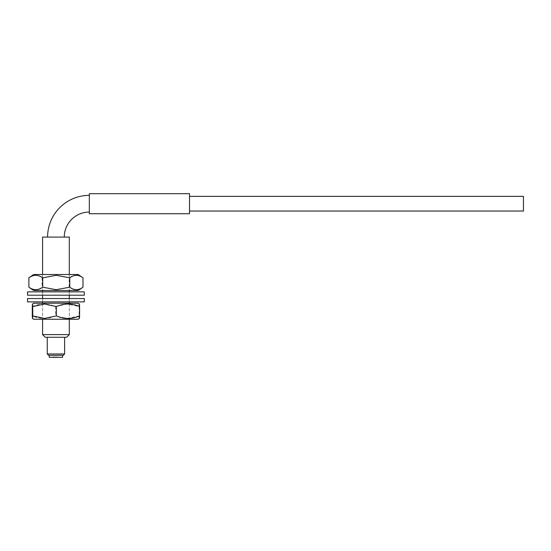 <?xml version="1.0" encoding="UTF-8"?>
<svg xmlns="http://www.w3.org/2000/svg" width="551" height="551" viewBox="0 0 551 551"><rect width="100%" height="100%" fill="white"/><g stroke="black" fill="none" stroke-linecap="round" stroke-linejoin="round"><path stroke-width="0.41" stroke-dasharray="2.75 2.07" d="M48.591 355.312L63.282 355.312M64.619 353.976L47.255 353.976M45.251 337.281L66.623 337.281M69.295 334.609L42.579 334.609M69.295 237.095L42.579 237.095M53.261 337.281L64.619 337.281L53.261 337.281M56.96 357.317L52.593 357.317L56.96 357.317M56.96 356.979L52.593 356.979L56.96 356.979M53.881 355.312L62.614 355.312L53.881 355.312M62.614 357.317L49.259 357.317M47.586 237.095L64.281 237.095L47.586 237.095M89.331 195.357L89.331 212.052L89.331 195.357M189.51 213.719L189.51 193.683M89.331 213.719L89.331 193.683M57.387 356.979L52.593 356.979L57.387 356.979M57.387 357.317L52.593 357.317L57.387 357.317M33.652 319.249L78.214 319.249M79.585 315.909C79.434 319.236 79.282 319.236 79.13 315.909L67.312 318.444L55.486 315.909C47.792 319.236 40.058 319.236 32.289 315.909M33.652 303.215L78.214 303.215M32.289 306.556C39.982 303.229 47.71 303.229 55.486 306.556L67.312 304.021L79.13 306.556L79.13 315.909M49.452 319.249L69.295 319.249L49.452 319.249M49.452 303.215L69.295 303.215L49.452 303.215M55.486 306.556L55.486 315.909M79.13 306.556C79.282 303.229 79.434 303.229 79.585 306.556M51.463 301.879L69.295 301.879L51.463 301.879M51.463 298.539L69.295 298.539L51.463 298.539M84.317 298.539L27.55 298.539M84.317 301.879L27.55 301.879M51.994 295.205L69.295 295.205L51.994 295.205M51.994 291.865L69.295 291.865L51.994 291.865M84.317 291.865L27.55 291.865M84.317 295.205L27.55 295.205M33.652 290.529L78.214 290.529M82.981 287.188C78.4 290.515 73.786 290.515 69.157 287.188L55.63 289.723L42.11 287.188C37.723 290.515 33.315 290.515 28.886 287.188M33.652 274.501L78.214 274.501M28.886 277.835C33.274 274.515 37.682 274.515 42.11 277.835L55.63 275.3L69.157 277.835L69.157 287.188M56.106 290.529L42.579 290.529L56.106 290.529M56.106 274.501L42.579 274.501L56.106 274.501M42.11 277.835L42.11 287.188M69.157 277.835C73.744 274.515 78.352 274.515 82.981 277.835M523.45 211.047L523.45 196.356M189.51 202.375L189.51 211.047L189.51 202.375M42.579 274.501L42.579 290.529L42.579 274.501M42.579 291.865L42.579 295.205L42.579 291.865M42.579 298.539L42.579 301.879L42.579 298.539M42.579 303.215L42.579 319.249L42.579 303.215M69.295 274.501L69.295 290.529L69.295 274.501M69.295 291.865L69.295 295.205L69.295 291.865M69.295 298.539L69.295 301.879L69.295 298.539M69.295 303.215L69.295 319.249L69.295 303.215"/><path stroke-width="0.83" d="M64.619 353.976L63.282 355.312L48.591 355.312L47.255 353.976L64.619 353.976L64.619 337.281M69.295 334.609L66.623 337.281L45.251 337.281L42.579 334.609L69.295 334.609L69.295 319.249M42.579 274.501L42.579 237.095L69.295 237.095L69.295 274.501M49.259 355.312L49.259 357.317L62.614 357.317L62.614 355.312M47.586 237.095A41.745 41.745 0 0 1 89.331 195.357M64.281 237.095A25.043 25.043 0 0 1 89.331 212.052M189.51 193.683L189.51 213.719L89.331 213.719L89.331 193.683L189.51 193.683M79.365 318.444L78.214 319.249L33.652 319.249L32.509 318.444M79.13 306.556C79.282 303.229 79.434 303.229 79.585 306.556C71.892 303.229 64.157 303.229 56.388 306.556L44.562 304.021L32.736 306.556C32.592 303.229 32.44 303.229 32.289 306.556L32.289 315.909C32.44 319.236 32.585 319.236 32.736 315.909L44.562 318.444L56.388 315.909C64.074 319.236 71.809 319.236 79.585 315.909C79.434 319.236 79.282 319.236 79.13 315.909M79.365 304.021L78.214 303.215L33.652 303.215L32.509 304.021M32.289 315.909C32.44 319.236 32.585 319.236 32.736 315.909L32.736 306.556C32.592 303.229 32.44 303.229 32.289 306.556M56.388 306.556L56.388 315.909M79.585 306.556L79.585 315.909M27.55 298.539L84.317 298.539L84.317 301.879L27.55 301.879L27.55 298.539M27.55 291.865L84.317 291.865L84.317 295.205L27.55 295.205L27.55 291.865M78.214 290.529L33.652 290.529L28.886 287.188C33.473 290.515 38.081 290.515 42.709 287.188L56.236 289.723L69.757 287.188C74.144 290.515 78.552 290.515 82.981 287.188L78.214 290.529M82.981 287.188L82.981 277.835L78.214 274.501L33.652 274.501L28.886 277.835L28.886 287.188M82.981 277.835C78.6 274.515 74.192 274.515 69.757 277.835L56.236 275.3L42.709 277.835C38.129 274.515 33.521 274.515 28.886 277.835M42.709 277.835L42.709 287.188M69.757 277.835L69.757 287.188M189.51 196.356L523.45 196.356L523.45 211.047L189.51 211.047M42.579 290.529L42.579 291.865M42.579 295.205L42.579 298.539M42.579 301.879L42.579 303.215M42.579 319.249L42.579 334.609M47.255 353.976L47.255 337.281M69.295 290.529L69.295 291.865M69.295 295.205L69.295 298.539M69.295 301.879L69.295 303.215"/></g></svg>
